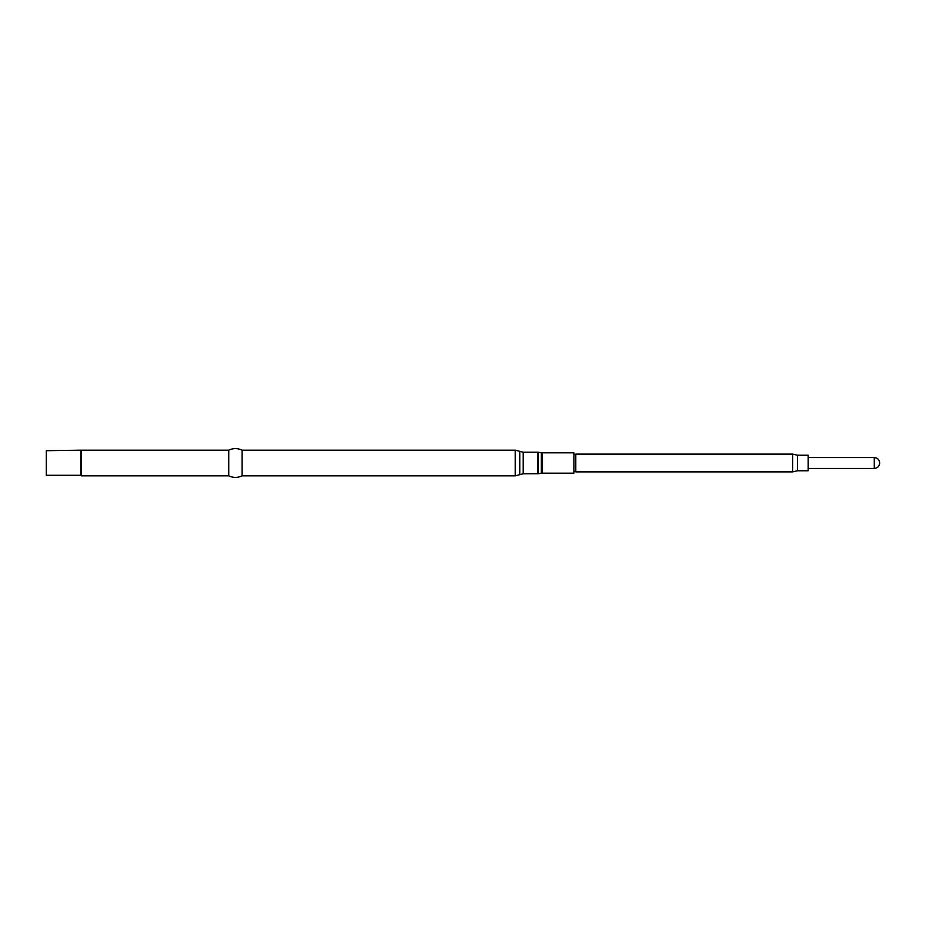 <?xml version="1.0" encoding="UTF-8"?>
<svg xmlns="http://www.w3.org/2000/svg" width="926" height="926" viewBox="0 0 926 926"><rect width="100%" height="100%" fill="white"/><g stroke="black" fill="none" stroke-linecap="round" stroke-linejoin="round"><path stroke-width="0.69" stroke-dasharray="4.63 3.47" d="M808.19 455.233L808.19 470.767M797.471 455.233L797.471 470.767M792.668 454.122L792.668 471.878M575.775 471.878L575.775 454.122M573.958 473.186L573.958 452.814M242.08 475.825L242.08 450.175M228.757 475.825L228.757 450.175M81.338 475.825L81.338 450.175M80.817 475.304L80.817 450.696M46.3 475.304L46.3 450.696M874.271 457.548L874.271 468.452M542.393 473.186L542.393 452.814M541.328 473.267L541.328 452.733M538.538 473.707L538.538 452.293M537.474 473.788L537.474 452.212M523.167 473.788L523.167 452.212M519.822 474.644L519.822 451.356M515.273 475.825L515.273 450.175"/><path stroke-width="1.39" d="M874.271 457.548C877.535 457.838 879.353 459.655 879.7 462.977L879.7 463C879.353 466.345 877.535 468.162 874.271 468.452L874.271 457.548L808.19 457.548M797.471 470.767L808.19 470.767L808.19 455.233L797.471 455.233L792.668 454.122L792.668 471.878L797.471 470.767L797.471 455.233M573.958 454.874L575.775 454.122L575.775 471.878L792.668 471.878M573.958 463L573.958 473.186L542.393 473.186L542.393 452.814L573.958 452.814L573.958 463M515.273 475.825L515.273 450.175L242.08 450.175L242.08 475.825L515.273 475.825L523.167 473.788L538.538 473.707L538.538 452.293L541.328 452.733L541.328 473.267L542.393 473.186M242.08 450.175C237.635 448.045 233.202 448.045 228.757 450.175L228.757 475.825C233.202 477.955 237.635 477.955 242.08 475.825M80.817 450.696L80.817 475.304L46.3 475.304L46.3 450.696L81.338 450.175L81.338 475.825L228.757 475.825M515.273 450.175L523.167 452.212L537.474 452.212L537.474 473.788M523.167 452.212L523.167 473.788M519.822 451.356L519.822 474.644M874.271 468.452L808.19 468.452M573.958 471.126L575.775 471.878M541.328 452.733L542.393 452.814M541.328 473.267L538.538 473.707M537.474 452.212L538.538 452.293M81.338 450.175L228.757 450.175M575.775 454.122L792.668 454.122"/></g></svg>
